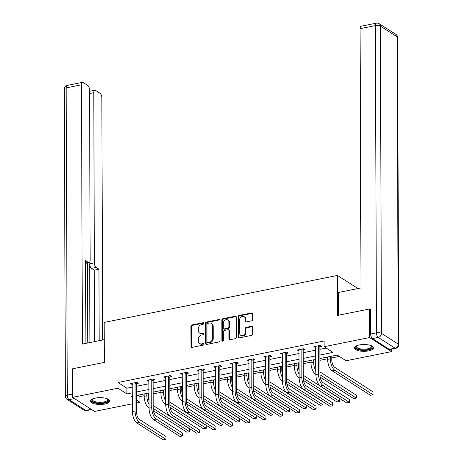 <?xml version="1.0" encoding="UTF-8"?>
<svg xmlns="http://www.w3.org/2000/svg" width="463" height="463" viewBox="0 0 463 463"><rect width="100%" height="100%" fill="white"/><g stroke="black" fill="none" stroke-linecap="round" stroke-linejoin="round"><path stroke-width="0.69" d="M203.795 323.359A0.839 0.689 -57.4 0 0 203.06 322.717L191.913 324.968A1.198 0.978 -57.4 0 0 190.866 326.299L190.935 346.474A1.198 0.978 -57.4 0 0 191.989 347.389L203.141 345.143A0.839 0.689 -57.4 0 0 203.135 343.569L201.689 343.864A3.843 3.137 -57.4 0 1 199.605 343.511A3.843 3.137 -57.4 0 1 198.32 340.953L198.314 339.269A3.843 3.137 -57.4 0 1 201.66 335.004L203.101 334.714A0.839 0.689 -57.4 0 0 203.095 333.146L201.654 333.435A3.843 3.137 -57.4 0 1 199.57 333.082A3.843 3.137 -57.4 0 1 198.286 330.524L198.28 328.846A3.843 3.137 -57.4 0 1 201.625 324.58L203.066 324.291A0.839 0.689 -57.4 0 0 203.795 323.359M203.749 323.087A0.839 0.689 -57.4 0 0 203.656 323.099L192.504 325.344A1.198 0.978 -57.4 0 0 191.456 326.675L191.532 346.856A1.198 0.978 -57.4 0 0 191.676 347.4M203.824 343.94A0.839 0.689 -57.4 0 0 203.726 343.951L202.285 344.24L201.689 343.864M203.784 333.51A0.839 0.689 -57.4 0 0 203.691 333.528L202.25 333.817L201.654 333.435M368.606 350.885A9.538 3.409 -0.2 0 1 354.438 347.95A9.538 3.409 -0.2 0 1 359.346 344.952A9.538 3.409 -0.2 0 1 373.514 347.887A9.538 3.409 -0.2 0 1 368.606 350.885M104.754 404.025A9.538 3.409 -0.2 0 1 90.586 401.091A9.538 3.409 -0.2 0 1 95.494 398.093A9.538 3.409 -0.2 0 1 109.662 401.027A9.538 3.409 -0.2 0 1 104.754 404.025M251.594 320.853A1.198 0.978 -57.4 0 0 252.642 319.522L252.624 313.862A1.198 0.978 -57.4 0 0 251.571 312.947L239.186 315.442A1.198 0.978 -57.4 0 0 238.138 316.779L238.208 336.954A1.198 0.978 -57.4 0 0 239.261 337.863L251.646 335.374A1.198 0.978 -57.4 0 0 252.694 334.037L252.671 327.202A1.198 0.978 -57.4 0 0 251.617 326.288L246.316 327.358A1.198 0.978 -57.4 0 0 245.268 328.689L245.28 332.081A3.212 2.622 -57.4 0 1 243.706 335.102A3.212 2.622 -57.4 0 1 240.743 335.351A3.212 2.622 -57.4 0 1 239.666 333.21L239.62 319.927A3.212 2.622 -57.4 0 1 241.194 316.912A3.212 2.622 -57.4 0 1 244.157 316.657A3.212 2.622 -57.4 0 1 245.234 318.799L245.245 321.009A1.198 0.978 -57.4 0 0 246.299 321.918L251.594 320.853M132.36 403.811L94.533 411.428L72.575 397.364L72.471 368.814L104.331 362.396L104.192 322.422L337.469 275.439L337.608 315.413L369.462 308.995L369.567 337.55L391.53 351.614L346.092 360.764L337.186 355.063L319.939 358.536M72.575 397.364L118.007 388.214L126.914 393.915L132.32 392.827M319.927 355.04L333.03 352.401L324.129 346.7L324.112 340.988L117.99 382.502L118.007 388.214M324.129 346.7L369.567 337.55M219.989 320.431A1.198 0.978 -57.4 0 0 218.935 319.522L206.55 322.017A1.198 0.978 -57.4 0 0 205.503 323.348L205.572 343.529A1.198 0.978 -57.4 0 0 206.625 344.437L219.011 341.943A1.198 0.978 -57.4 0 0 220.058 340.612L219.989 320.431M222.865 318.729L235.25 316.235A1.198 0.978 -57.4 0 1 236.304 317.143L236.373 337.324A1.198 0.978 -57.4 0 1 235.331 338.656L230.03 339.726A1.198 0.978 -57.4 0 1 228.977 338.818L228.948 330.634A1.198 0.978 -57.4 0 0 227.894 329.72L224.381 330.432A1.198 0.978 -57.4 0 0 223.334 331.763L223.363 340.282A0.839 0.689 -57.4 0 1 221.893 340.577L221.823 320.06A1.198 0.978 -57.4 0 1 222.865 318.729L223.461 319.111L235.846 316.617L235.25 316.235M357.957 288.559L337.469 275.439M117.99 382.502L126.891 388.202L132.302 387.114M136.452 386.281L148.982 383.758M153.131 382.918L165.656 380.395M169.811 379.562L182.335 377.038M186.485 376.205L199.015 373.682M203.164 372.842L215.689 370.319M219.844 369.486L232.368 366.962M236.524 366.123L249.048 363.6M253.197 362.766L265.721 360.243M269.877 359.41L282.401 356.886M286.556 356.047L299.081 353.524M303.23 352.69L315.754 350.167M319.91 349.328L326.241 348.054M136.579 383.63L138.315 383.283L136.834 382.328L130.416 383.624L132.291 384.493M153.259 380.273L154.995 379.92L153.508 378.971L147.095 380.262L148.97 381.136M169.938 376.911L171.669 376.564L170.187 375.615L163.775 376.905L165.65 377.773M186.612 373.554L188.348 373.201L186.867 372.252L180.448 373.543L182.324 374.417M203.292 370.192L205.028 369.844L203.541 368.895L197.128 370.186L199.003 371.06M219.971 366.835L221.708 366.488L220.22 365.533L213.808 366.829L215.683 367.697M236.645 363.478L238.381 363.125L236.9 362.176L230.481 363.467L232.357 364.34M253.325 360.116L255.061 359.768L253.574 358.819L247.161 360.11L249.036 360.978M270.004 356.759L271.74 356.406L270.253 355.457L263.841 356.747L265.716 357.621M286.678 353.396L288.414 353.049L286.933 352.1L280.52 353.391L282.395 354.264M303.358 350.04L305.094 349.692L303.612 348.737L297.194 350.034L299.069 350.902M320.037 346.683L321.773 346.33L320.286 345.381L313.873 346.671L315.749 347.545M137.835 395.211L139.953 396.565L144.178 395.715M148.328 394.881L149.017 394.742M153.172 393.903L160.858 392.358M165.007 391.524L165.696 391.385M169.846 390.546L177.532 389.001M181.687 388.162L182.376 388.023M186.525 387.19L194.211 385.638M198.361 384.805L199.049 384.666M203.205 383.827L210.891 382.282M215.04 381.443L215.729 381.304M219.879 380.47L227.564 378.919M231.72 378.086L232.409 377.947M236.558 377.108L244.244 375.562M248.394 374.729L249.082 374.59M253.238 373.751L260.924 372.206M265.073 371.367L265.762 371.228M269.917 370.394L277.597 368.843M281.753 368.01L282.442 367.871M286.591 367.032L294.277 365.486M298.427 364.647L299.115 364.508M303.271 363.675L310.957 362.124M315.106 361.29L315.795 361.152M319.95 360.312L327.63 358.767M331.786 357.934L339.304 356.417M391.519 349.183L391.53 351.614M369.462 308.995L370.591 309.712M139.953 396.565L139.971 402.278L136.51 402.978M132.331 396.322L131.07 396.577L132.337 397.387M136.504 400.055L139.971 402.278M315.789 359.375L303.265 361.892M299.11 362.732L286.585 365.255M282.436 366.088L269.906 368.612M265.756 369.451L253.232 371.974M249.077 372.808L236.552 375.331M232.403 376.164L219.873 378.688M215.723 379.527L203.199 382.05M199.044 382.884L186.52 385.407M182.37 386.246L169.84 388.77M165.69 389.603L153.166 392.126M149.011 392.96L136.487 395.483M136.475 391.987L148.999 389.47M153.155 388.631L165.679 386.107M169.828 385.274L182.353 382.751M186.508 381.911L199.032 379.388M203.188 378.555L215.712 376.031M219.861 375.192L232.385 372.674M236.541 371.835L249.065 369.312M253.22 368.479L265.745 365.955M269.894 365.116L282.424 362.593M286.574 361.759L299.098 359.236M303.253 358.397L315.778 355.879M126.891 388.202L126.914 393.915M131.903 384.574L131.897 383.323M148.577 381.211L148.577 379.967M165.256 377.854L165.25 376.604M181.936 374.498L181.93 373.247M198.61 371.135L198.61 369.891M215.289 367.778L215.283 366.528M231.969 364.416L231.963 363.171M248.648 361.059L248.643 359.809M265.322 357.702L265.316 356.452M282.002 354.34L281.996 353.095M298.681 350.983L298.676 349.733M315.355 347.62L315.355 346.376M199.57 333.082L200.166 333.464A3.843 3.137 -57.4 0 0 202.25 333.817M199.605 343.511L200.201 343.887A3.843 3.137 -57.4 0 0 202.285 344.24M219.838 319.892A1.198 0.978 -57.4 0 0 219.526 319.904L207.146 322.398A1.198 0.978 -57.4 0 0 206.099 323.73L206.168 343.911A1.198 0.978 -57.4 0 0 206.319 344.449M207.708 323.353A0.839 0.689 -57.4 0 0 206.978 324.285L207.042 342.001A0.839 0.689 -57.4 0 0 207.777 342.637L209.299 342.331A3.843 3.137 -57.4 0 0 212.644 338.065L212.604 325.958A3.843 3.137 -57.4 0 0 211.313 323.4A3.843 3.137 -57.4 0 0 209.23 323.047L207.708 323.353M207.32 342.556L207.916 342.938A0.839 0.689 -57.4 0 0 208.373 343.014L207.777 342.637M211.313 323.4L211.909 323.782A3.843 3.137 -57.4 0 1 213.194 326.34L213.24 338.447A3.843 3.137 -57.4 0 1 209.889 342.713L208.373 343.014M236.153 316.605A1.198 0.978 -57.4 0 0 235.846 316.617M228.543 329.83L229.139 330.212A1.198 0.978 -57.4 0 1 229.544 331.01L229.567 339.194A1.198 0.978 -57.4 0 0 229.717 339.738M223.461 319.111A1.198 0.978 -57.4 0 0 222.414 320.442L222.489 340.959A0.839 0.689 -57.4 0 0 222.535 341.225M228.919 322.138A3.212 2.622 -57.4 0 0 227.842 320.002A3.212 2.622 -57.4 0 0 224.879 320.251A3.212 2.622 -57.4 0 0 223.305 323.272L223.322 327.949A1.198 0.978 -57.4 0 0 224.376 328.863L227.889 328.151A1.198 0.978 -57.4 0 0 228.936 326.82L228.919 322.138L229.509 322.52A3.212 2.622 -57.4 0 0 228.438 320.379L227.842 320.002M223.722 328.747L224.318 329.129A1.198 0.978 -57.4 0 0 224.966 329.239L224.376 328.863M229.509 322.52L229.526 327.202A1.198 0.978 -57.4 0 1 228.485 328.533L224.966 329.239M244.157 316.657L244.753 317.039A3.212 2.622 -57.4 0 1 245.83 319.175L245.836 321.391A1.198 0.978 -57.4 0 0 245.986 321.935M240.743 335.351L241.339 335.733A3.212 2.622 -57.4 0 0 244.302 335.478A3.212 2.622 -57.4 0 0 245.876 332.463L245.28 332.081M252.52 326.658A1.198 0.978 -57.4 0 0 252.208 326.67L246.906 327.74A1.198 0.978 -57.4 0 0 245.865 329.071L245.876 332.463M252.474 313.318A1.198 0.978 -57.4 0 0 252.161 313.329L239.782 315.824A1.198 0.978 -57.4 0 0 238.734 317.155L238.804 337.336A1.198 0.978 -57.4 0 0 238.954 337.88M148.322 393.099L148.334 396.71A6.112 2.766 78.6 0 0 149.04 400.813M149.051 404.512A9.173 4.15 -101.4 0 1 146.852 395.761L146.846 393.4M149.063 407.972L148.664 407.712A9.173 4.15 -101.4 0 1 144.178 396.299L144.172 393.938M153.212 405.53L189.581 428.819L189.593 431.672L153.218 408.383M189.593 431.672L186.919 432.21L153.427 410.768M132.152 383.271L132.389 411.538L135.057 410.999L135.098 382.681M136.996 382.438L136.446 384.018L136.544 411.948A6.112 2.766 78.6 0 0 139.531 419.559L165.916 436.459L165.928 439.312L139.542 422.412A9.173 4.15 -101.4 0 1 135.057 410.999M165.928 439.312L163.254 439.85L136.869 422.95A9.173 4.15 -101.4 0 1 132.389 411.538M136.446 384.018L134.964 383.063M107.734 398.979A8.253 2.952 -0.2 0 1 107.746 398.99A8.253 2.952 -0.2 0 1 107.202 401.641A8.253 2.952 -0.2 0 1 96.414 402.793A8.253 2.952 -0.2 0 1 92.49 399.042A8.253 2.952 -0.2 0 1 92.502 399.037M92.698 398.944A7.645 2.732 179.8 0 0 92.478 399.604A7.645 2.732 179.8 0 0 98.087 402.214A7.645 2.732 179.8 0 0 106.675 400.958A7.645 2.732 179.8 0 0 107.763 399.546A7.645 2.732 179.8 0 0 107.538 398.892M90.707 400.553A9.474 3.386 179.8 0 0 98.11 403.458A9.474 3.386 179.8 0 0 108.249 401.861A9.474 3.386 179.8 0 0 109.54 400.489M371.581 345.838A8.253 2.952 -0.2 0 1 371.592 345.849A8.253 2.952 -0.2 0 1 371.048 348.5A8.253 2.952 -0.2 0 1 360.266 349.652A8.253 2.952 -0.2 0 1 356.342 345.902A8.253 2.952 -0.2 0 1 356.354 345.89M356.551 345.803A7.645 2.732 179.8 0 0 356.325 346.457A7.645 2.732 179.8 0 0 361.933 349.073A7.645 2.732 179.8 0 0 370.522 347.817A7.645 2.732 179.8 0 0 371.615 346.405A7.645 2.732 179.8 0 0 371.384 345.751M354.554 347.412A9.474 3.386 179.8 0 0 361.962 350.317A9.474 3.386 179.8 0 0 372.102 348.72A9.474 3.386 179.8 0 0 373.392 347.348M104.25 339.657L82.385 344.061L81.482 84.798L66.192 87.877L67.268 395.107L72.564 394.042M89.932 342.539L89.66 263.788L94.365 262.845L93.769 92.669L89.567 93.514M94.365 262.845A3.669 1.661 78.6 0 0 96.154 267.411L91.454 268.355A3.669 1.661 -101.4 0 1 89.66 263.788M99.198 340.675L98.943 269.194L96.154 267.411M102.688 339.969L101.843 97.838A3.669 1.661 78.6 0 0 100.049 93.271L95.54 90.383A3.669 1.661 78.6 0 0 94.828 90.21A3.669 1.661 78.6 0 0 93.769 92.669M85.597 262.99L88.381 262.428A3.669 1.661 78.6 0 0 89.093 262.602A3.669 1.661 78.6 0 0 90.146 260.142L89.556 89.967A3.669 1.661 78.6 0 0 87.762 85.4L83.253 82.512A3.669 1.661 78.6 0 0 82.536 82.345A3.669 1.661 78.6 0 0 81.482 84.798M88.381 262.428L85.591 260.646L85.881 343.355M87.796 342.973L87.519 262.915M94.493 341.625L94.244 270.143L91.454 268.355M94.244 270.143L98.943 269.194M338.511 315.228L338.436 292.489L360.99 287.945L360.087 28.683A3.669 1.661 -101.4 0 1 361.14 26.229L376.431 23.15A3.669 1.661 78.6 0 0 375.371 25.604L360.087 28.683M372.466 338.563L389.261 349.322L395.037 348.159L378.236 337.405L372.466 338.563A3.669 1.661 -101.4 0 1 370.672 333.997L370.585 309.446L370.267 309.51M395.749 348.332A3.669 3.669 0 0 0 398.695 344.721A3.669 1.308 179.8 0 0 398.232 344.09L397.161 36.861L380.36 26.102L381.437 333.331L398.232 344.09A3.669 2.998 -57.4 0 1 395.037 348.159A3.669 1.661 78.6 0 0 395.749 348.332L389.979 349.496A3.669 1.661 -101.4 0 1 389.261 349.322M165.002 389.742L165.013 393.347A6.112 2.766 78.6 0 0 165.719 397.451M165.731 401.149A9.173 4.15 -101.4 0 1 163.532 392.398L163.52 390.043M165.742 404.61L165.337 404.355A9.173 4.15 -101.4 0 1 160.858 392.937L160.846 390.581M169.886 402.168L206.261 425.462L206.266 428.316L169.898 405.027M206.266 428.316L203.593 428.854L170.106 407.405M181.681 386.385L181.693 389.991A6.112 2.766 78.6 0 0 182.393 394.094M182.41 397.792A9.173 4.15 -101.4 0 1 180.205 389.042L180.2 386.68M182.422 401.253L182.017 400.993A9.173 4.15 -101.4 0 1 177.537 389.58L177.526 387.218M186.566 398.811L222.934 422.1L222.946 424.959L186.577 401.664M222.946 424.959L220.272 425.497L186.78 404.049M148.831 379.915L149.063 408.175L151.737 407.637L151.777 379.319M153.675 379.075L153.126 380.655L153.224 408.592A6.112 2.766 78.6 0 0 156.21 416.202L182.596 433.096L182.607 435.955L156.222 419.056A9.173 4.15 -101.4 0 1 151.737 407.637M182.607 435.955L179.933 436.493L153.548 419.594A9.173 4.15 -101.4 0 1 149.063 408.175M153.126 380.655L151.638 379.706M165.511 376.552L165.742 404.818L168.416 404.28L168.451 375.962M170.349 375.719L169.799 377.299L169.898 405.229A6.112 2.766 78.6 0 0 172.89 412.84L199.269 429.739L199.281 432.592L172.896 415.699A9.173 4.15 -101.4 0 1 168.416 404.28M199.281 432.592L196.607 433.131L170.222 416.237A9.173 4.15 -101.4 0 1 165.742 404.818M169.799 377.299L168.318 376.35M198.355 383.023L198.367 386.634A6.112 2.766 78.6 0 0 199.073 390.737M199.084 394.435A9.173 4.15 -101.4 0 1 196.885 385.679L196.879 383.323M199.096 397.896L198.696 397.636A9.173 4.15 -101.4 0 1 194.211 386.217L194.205 383.862M203.245 395.448L239.614 418.743L239.626 421.596L203.257 398.307M239.626 421.596L236.952 422.134L203.46 400.686M215.035 379.666L215.046 383.271A6.112 2.766 78.6 0 0 215.752 387.375M215.764 391.073A9.173 4.15 -101.4 0 1 213.565 382.322L213.553 379.961M215.775 394.534L215.37 394.279A9.173 4.15 -101.4 0 1 210.891 382.86L210.879 380.499M219.919 392.092L256.294 415.386L256.299 418.239L219.931 394.945M256.299 418.239L253.631 418.778L220.139 397.329M231.714 376.303L231.726 379.915A6.112 2.766 78.6 0 0 232.426 384.018M232.443 387.716A9.173 4.15 -101.4 0 1 230.238 378.965L230.233 376.604M232.455 391.177L232.05 390.917A9.173 4.15 -101.4 0 1 227.57 379.504L227.559 377.142M236.599 388.735L272.967 412.024L272.979 414.877L236.61 391.588M272.979 414.877L270.305 415.415L236.813 393.972M182.185 373.195L182.422 401.462L185.096 400.923L185.131 372.605M187.029 372.356L186.479 373.936L186.577 401.872A6.112 2.766 78.6 0 0 189.564 409.483L215.949 426.377L215.961 429.236L189.575 412.336A9.173 4.15 -101.4 0 1 185.096 400.923M215.961 429.236L213.287 429.774L186.902 412.874A9.173 4.15 -101.4 0 1 182.422 401.462M186.479 373.936L184.997 372.987M198.864 369.839L199.096 398.099L201.77 397.561L201.81 369.243M203.708 368.999L203.159 370.579L203.257 398.51A6.112 2.766 78.6 0 0 206.243 406.12L232.629 423.02L232.64 425.873L206.255 408.979A9.173 4.15 -101.4 0 1 201.77 397.561M232.64 425.873L229.966 426.411L203.581 409.518A9.173 4.15 -101.4 0 1 199.096 398.099M203.159 370.579L201.671 369.63M215.544 366.476L215.775 394.742L218.449 394.204L218.484 365.886M220.388 365.643L219.832 367.223L219.931 395.153A6.112 2.766 78.6 0 0 222.923 402.764L249.308 419.663L249.314 422.516L222.929 405.617A9.173 4.15 -101.4 0 1 218.449 394.204M249.314 422.516L246.64 423.055L220.255 406.155A9.173 4.15 -101.4 0 1 215.775 394.742M219.832 367.223L218.351 366.268M248.388 372.946L248.399 376.552A6.112 2.766 78.6 0 0 249.106 380.655M249.117 384.354A9.173 4.15 -101.4 0 1 246.918 375.603L246.912 373.247M249.129 387.815L248.729 387.56A9.173 4.15 -101.4 0 1 244.244 376.141L244.238 373.786M253.278 385.372L289.647 408.667L289.659 411.52L253.29 388.231M289.659 411.52L286.985 412.058L253.493 390.61M232.218 363.119L232.455 391.38L235.129 390.841L235.163 362.523M237.062 362.28L236.512 363.86L236.61 391.796A6.112 2.766 78.6 0 0 239.597 399.407L265.982 416.301L265.993 419.16L239.608 402.26A9.173 4.15 -101.4 0 1 235.129 390.841M265.993 419.16L263.32 419.698L236.934 402.798A9.173 4.15 -101.4 0 1 232.455 391.38M236.512 363.86L235.03 362.911M265.067 369.59L265.079 373.195A6.112 2.766 78.6 0 0 265.785 377.299M265.797 380.997A9.173 4.15 -101.4 0 1 263.597 372.246L263.586 369.885M265.808 384.458L265.403 384.197A9.173 4.15 -101.4 0 1 260.924 372.784L260.918 370.423M269.958 382.016L306.327 405.304L306.332 408.163L269.964 384.869M306.332 408.163L303.664 408.702L270.172 387.253M248.897 359.757L249.129 388.023L251.803 387.485L251.843 359.166M253.741 358.923L253.192 360.503L253.29 388.434A6.112 2.766 78.6 0 0 256.276 396.044L282.661 412.944L282.673 415.797L256.288 398.903A9.173 4.15 -101.4 0 1 251.803 387.485M282.673 415.797L279.999 416.335L253.614 399.442A9.173 4.15 -101.4 0 1 249.129 388.023M253.192 360.503L251.704 359.554M281.747 366.227L281.759 369.839A6.112 2.766 78.6 0 0 282.459 373.942M282.476 377.64A9.173 4.15 -101.4 0 1 280.271 368.884L280.265 366.528M282.488 381.101L282.083 380.841A9.173 4.15 -101.4 0 1 277.603 369.422L277.592 367.066M286.632 378.653L323 401.948L323.012 404.801L286.643 381.512M323.012 404.801L320.338 405.339L286.846 383.891M265.577 356.4L265.808 384.666L268.482 384.128L268.517 355.81M270.421 355.561L269.871 357.141L269.964 385.077A6.112 2.766 78.6 0 0 272.956 392.688L299.341 409.581L299.347 412.44L272.962 395.541A9.173 4.15 -101.4 0 1 268.482 384.128M299.347 412.44L296.679 412.979L270.294 396.079A9.173 4.15 -101.4 0 1 265.808 384.666M269.871 357.141L268.384 356.192M298.421 362.87L298.438 366.476A6.112 2.766 78.6 0 0 299.139 370.579M299.15 374.278A9.173 4.15 -101.4 0 1 296.951 365.527L296.945 363.166M299.162 377.739L298.762 377.484A9.173 4.15 -101.4 0 1 294.277 366.065L294.271 363.704M303.311 375.296L339.68 398.591L339.692 401.444L303.323 378.149M339.692 401.444L337.018 401.982L303.525 380.534M282.251 353.043L282.488 381.304L285.162 380.765L285.196 352.447M287.095 352.204L286.545 353.784L286.643 381.715A6.112 2.766 78.6 0 0 289.63 389.325L316.015 406.225L316.026 409.078L289.641 392.184A9.173 4.15 -101.4 0 1 285.162 380.765M316.026 409.078L313.353 409.616L286.967 392.722A9.173 4.15 -101.4 0 1 282.488 381.304M286.545 353.784L285.063 352.835M315.1 359.508L315.112 363.119A6.112 2.766 78.6 0 0 315.818 367.223M315.83 370.921A9.173 4.15 -101.4 0 1 313.63 362.17L313.619 359.809M315.841 374.382L315.436 374.121A9.173 4.15 -101.4 0 1 310.957 362.708L310.951 360.347M319.991 371.939L356.36 395.228L356.365 398.082L319.997 374.793M356.365 398.082L353.697 398.62L320.205 377.177M298.93 349.681L299.167 377.947L301.835 377.409L301.876 349.09M303.774 348.847L303.224 350.427L303.323 378.358A6.112 2.766 78.6 0 0 306.309 385.968L332.694 402.868L332.706 405.721L306.321 388.822A9.173 4.15 -101.4 0 1 301.835 377.409M332.706 405.721L330.032 406.259L303.647 389.36A9.173 4.15 -101.4 0 1 299.167 377.947M303.224 350.427L301.737 349.472M331.78 356.151L331.792 359.757A6.112 2.766 78.6 0 0 334.778 367.367L373.033 391.872L373.045 394.725L334.79 370.226A9.173 4.15 -101.4 0 1 330.31 358.808L330.298 356.452M373.045 394.725L370.371 395.263L332.116 370.765A9.173 4.15 -101.4 0 1 327.636 359.346L327.625 356.99M315.61 346.324L315.841 374.584L318.515 374.046L318.55 345.728M320.454 345.485L319.904 347.065L319.997 375.001A6.112 2.766 78.6 0 0 322.989 382.612L349.374 399.505L349.38 402.364L322.995 385.465A9.173 4.15 -101.4 0 1 318.515 374.046M349.38 402.364L346.712 402.903L320.327 386.003A9.173 4.15 -101.4 0 1 315.841 374.584M319.904 347.065L318.417 346.116M203.656 323.099L203.06 322.717M203.726 343.951L203.135 343.569M203.691 333.528L203.095 333.146M191.532 346.856L190.935 346.474M191.456 326.675L190.866 326.299M192.504 325.344L191.913 324.968M206.168 343.911L205.572 343.529M206.099 323.73L205.503 323.348M207.146 322.398L206.55 322.017M219.526 319.904L218.935 319.522M209.889 342.713L209.299 342.331M213.24 338.447L212.644 338.065M213.194 326.34L212.604 325.958M229.567 339.194L228.977 338.818M229.544 331.01L228.948 330.634M222.489 340.959L221.893 340.577M222.414 320.442L221.823 320.06M228.485 328.533L227.889 328.151M229.526 327.202L228.936 326.82M245.836 321.391L245.245 321.009M245.83 319.175L245.234 318.799M245.865 329.071L245.268 328.689M246.906 327.74L246.316 327.358M252.208 326.67L251.617 326.288M238.804 337.336L238.208 336.954M238.734 317.155L238.138 316.779M239.782 315.824L239.186 315.442M252.161 313.329L251.571 312.947M144.178 396.299L146.852 395.761M148.664 407.712L149.063 407.631M136.869 422.95L139.542 422.412M74.474 398.585L69.056 399.673L85.858 410.432L91.275 409.344M67.251 85.423A3.669 3.669 0 0 0 64.305 89.029A3.669 1.308 179.8 0 1 66.192 87.877A3.669 1.661 -101.4 0 1 67.251 85.423L82.536 82.345M86.569 410.6A3.669 1.661 -101.4 0 1 85.858 410.432A3.669 2.998 -57.4 0 1 83.867 410.096A3.669 3.669 0 0 0 86.569 410.6L91.645 409.581M65.381 396.259A3.669 3.669 0 0 0 67.071 399.337A3.669 2.998 122.6 0 0 69.056 399.673A3.669 1.661 -101.4 0 1 67.268 395.107A3.669 1.308 179.8 0 0 65.381 396.259L64.305 89.029M370.672 333.997L376.448 332.839L375.371 25.604A3.669 1.308 179.8 0 1 380.36 26.102A3.669 2.998 -57.4 0 0 379.133 23.659L395.929 34.412A3.669 2.998 122.6 0 1 397.161 36.861A3.669 1.308 179.8 0 1 397.619 37.491A3.669 3.669 0 0 0 395.929 34.412M376.448 332.839A3.669 1.661 78.6 0 0 378.236 337.405A3.669 2.998 122.6 0 0 381.437 333.331A3.669 1.308 179.8 0 0 376.448 332.839M160.858 392.937L163.532 392.398M165.337 404.355L165.742 404.274M177.537 389.58L180.205 389.042M182.017 400.993L182.416 400.912M153.548 419.594L156.222 419.056M170.222 416.237L172.896 415.699M194.211 386.217L196.885 385.679M198.696 397.636L199.096 397.555M210.891 382.86L213.565 382.322M215.37 394.279L215.775 394.198M227.57 379.504L230.238 378.965M232.05 390.917L232.449 390.836M186.902 412.874L189.575 412.336M203.581 409.518L206.255 408.979M220.255 406.155L222.929 405.617M244.244 376.141L246.918 375.603M248.729 387.56L249.129 387.479M236.934 402.798L239.608 402.26M260.924 372.784L263.597 372.246M265.403 384.197L265.808 384.116M253.614 399.442L256.288 398.903M277.603 369.422L280.271 368.884M282.083 380.841L282.488 380.76M270.294 396.079L272.962 395.541M294.277 366.065L296.951 365.527M298.762 377.484L299.162 377.403M286.967 392.722L289.641 392.184M310.957 362.708L313.63 362.17M315.436 374.121L315.841 374.04M303.647 389.36L306.321 388.822M327.636 359.346L330.31 358.808M332.116 370.765L334.79 370.226M320.327 386.003L322.995 385.465M83.867 410.096L67.071 399.337M89.093 262.602L85.597 263.302M94.828 90.21L89.562 91.275M379.133 23.659A3.669 3.669 0 0 0 376.431 23.15M398.695 344.721L397.619 37.491"/></g></svg>
